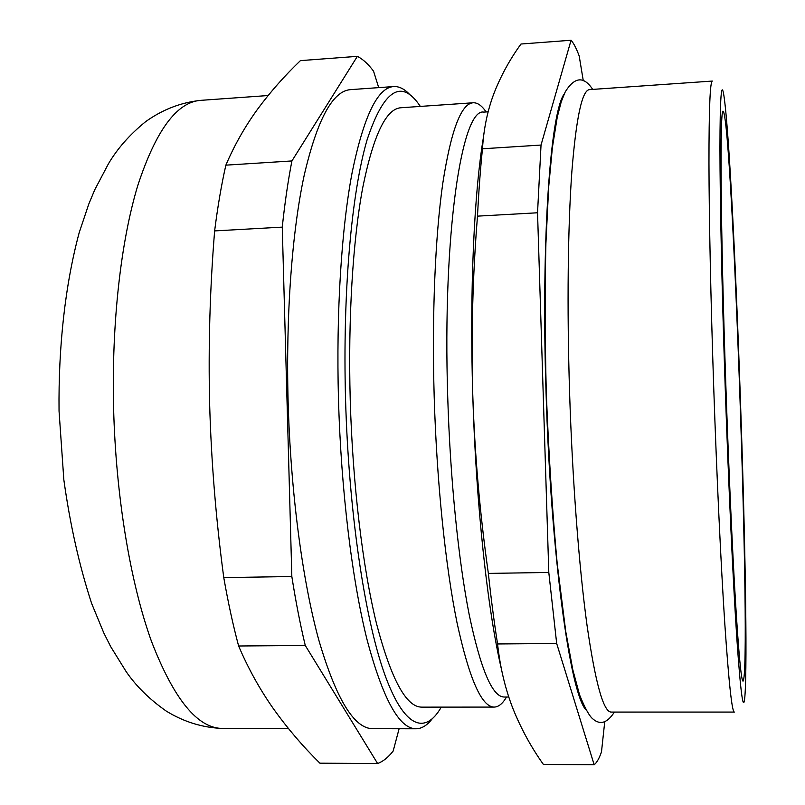 <?xml version="1.0" encoding="UTF-8"?>
<svg xmlns="http://www.w3.org/2000/svg" width="805" height="805" viewBox="0 0 805 805"><rect width="100%" height="100%" fill="white"/><g stroke="black" fill="none" stroke-linecap="round" stroke-linejoin="round"><path stroke-width="1.21" d="M604.746 721.683L601.486 751.91C599.222 758.401 596.787 762.677 594.171 764.75L556.678 643.497L548.799 572.456L537.539 212.772L541.03 145.051L482.477 148.784C483.674 128.78 487.568 110.144 494.169 92.857C500.982 75.559 509.927 59.278 520.986 44.023L571.057 40.25C573.814 43.4 576.521 48.672 579.208 56.068L583.293 80.782M431.883 719.227C426.912 725.506 421.629 728.696 416.044 728.777C399.27 728.827 382.928 699.112 367.03 639.613C352.067 579.811 341.089 490.537 338.492 399.632C336.067 312.239 341.491 228.459 352.218 172.119C363.81 116.111 377.615 87.594 393.665 86.558C399.24 86.256 404.724 89.063 410.127 94.98M441.271 707.122C425.151 735.347 403.677 728.263 384.025 672.437C364.474 616.68 348.696 510.521 345.556 399.562C342.538 292.124 351.624 192.375 367.09 139.829C383.874 89.345 401.625 78.206 420.331 106.411M506.526 697.019C502.692 703.62 498.587 706.971 494.2 707.082L421.719 707.132C406.193 707.122 391.119 679.269 376.499 623.573C362.733 567.676 352.66 484.58 350.235 400.025C347.961 318.71 352.852 240.665 362.673 187.957C373.268 135.502 385.987 108.766 400.83 107.759L473.139 102.768C477.516 102.567 481.843 105.626 486.129 111.945M494.2 707.082C481.652 707.072 469.265 678.967 457.029 622.748C445.497 566.307 436.753 482.376 434.197 397.006C431.792 314.916 435.223 236.177 442.81 183.138C451.031 130.36 461.144 103.573 473.139 102.768M508.78 697.009L504.182 697.019C492.419 696.989 480.796 669.72 469.305 615.221C458.458 560.552 450.206 479.398 447.721 396.895C442.408 232.414 462.04 107.669 483.795 112.106L488.142 111.804M501.525 669.559C487.629 610.562 475.956 504.061 472.766 394.661C469.526 290.484 474.145 192.053 483.584 136.407M537.539 212.772L477.496 216.143C478.744 191.349 480.394 168.899 482.477 148.784M541.03 145.051L571.057 40.25M585.708 709.547C570.121 692.612 550.851 554.514 546.062 392.739C540.99 238.34 550.56 111.714 564.255 93.923M594.171 764.75L543.415 764.458C531.209 747.312 521.097 728.797 513.077 708.923C505.278 689.06 500.106 667.405 497.571 643.96C494.21 622.657 491.141 599.141 488.353 573.412C479.881 513.59 474.678 454.01 472.766 394.661C471.106 335.111 472.686 275.602 477.496 216.143M725.184 386.712C721.924 290.907 720.012 200.898 719.942 148.351C720.042 97.023 721.371 79.474 723.916 95.715C734.18 163.979 750.351 627.84 744.867 696.647C743.397 713.622 740.731 694.373 736.867 638.908C733.093 582.257 728.565 485.878 725.184 386.712M725.919 387.477C720.384 226.94 719.75 105.767 723.182 111.311C732.52 119.834 751.769 671.994 743.045 681.151C741.274 681.06 738.749 654.314 735.448 600.892C732.238 547.33 728.666 467.977 725.919 387.477M357.37 56.34L291.913 160.94L225.863 165.156C234.376 145.262 244.891 126.687 257.409 109.43C270.138 92.162 284.477 75.891 300.416 60.627L357.37 56.34C362.914 59.198 368.308 64.138 373.55 71.172L378.712 87.624M238.622 645.992L305.266 645.469L377.605 763.522L319.907 763.19C302.901 746.436 287.476 728.384 273.64 709.054C260.005 689.714 248.332 668.703 238.622 645.992C233.078 625.334 228.127 602.532 223.77 577.608C215.982 519.557 211.272 461.738 209.642 404.15C208.264 346.361 209.934 288.613 214.633 230.914C217.682 206.754 221.415 184.838 225.863 165.156M548.799 572.456L488.353 573.412M556.678 643.497L497.571 643.96M305.266 645.469C300.265 624.64 295.787 601.657 291.833 576.521L282.263 227.121L214.633 230.914M291.833 576.521L223.77 577.608M282.263 227.121C284.849 202.79 288.069 180.733 291.913 160.94M399.109 728.756L393.172 751.025C388.252 757.354 383.069 761.52 377.605 763.522M416.044 728.777L372.846 728.706C354.21 728.746 336.188 699.183 318.79 640.025C302.439 580.566 290.625 491.825 288.11 401.443C285.775 314.554 292.114 231.216 304.24 175.098C317.311 119.301 332.757 90.814 350.567 89.637L393.665 86.558M569.568 391.944C566.901 307.138 567.907 225.933 571.872 171.485C576.229 117.359 582.126 90.069 589.542 89.617L712.365 81.064C710.101 81.144 708.963 108.514 708.963 163.174C709.084 218.205 710.775 300.587 713.693 386.762C716.742 476.389 720.928 564.637 724.802 623.805C728.817 682.7 731.997 712.123 734.361 712.063L611.237 712.083C603.478 712.123 595.408 683.143 587.006 625.163C579.026 566.931 572.375 480.152 569.568 391.944M545.015 347.79L545.196 344.369M549.272 461.044L548.839 457.643M113.586 407.733C111.533 322.594 120.981 240.776 137.816 185.422C155.918 130.34 176.879 101.983 200.727 100.353C180.833 102.497 162.489 109.591 145.665 121.636C129.746 134.556 117.309 148.663 108.353 163.938L94.749 189.789L88.822 203.967L79.192 232.655C65.145 284.99 58.342 346.583 59.047 411.033L63.837 479.77C70.055 524.478 79.303 565.673 91.589 603.337L103.775 632.881L110.677 646.616L126.043 671.451C136.035 686.071 149.428 699.273 166.212 711.057C183.832 721.904 202.629 727.7 222.613 728.445C197.668 728.445 173.971 699.444 151.511 641.444C130.44 583.162 115.819 496.303 113.586 407.733M222.613 728.445L288.442 728.565M200.727 100.353L268.115 95.533M592.671 89.395C583.816 75.912 574.669 76.737 565.241 91.871L561.276 101.661L557.251 117.117L552.381 147.567L548.698 186.77L545.911 243.372C544.844 290.011 544.975 339.78 546.293 392.659C548.638 453.416 552.27 510.4 557.201 563.631L565.754 631.623L572.818 669.79L579.59 694.946C585.064 708.41 589.532 716.44 593.013 719.046C600.288 725.275 607.403 722.95 614.376 712.083"/></g></svg>
